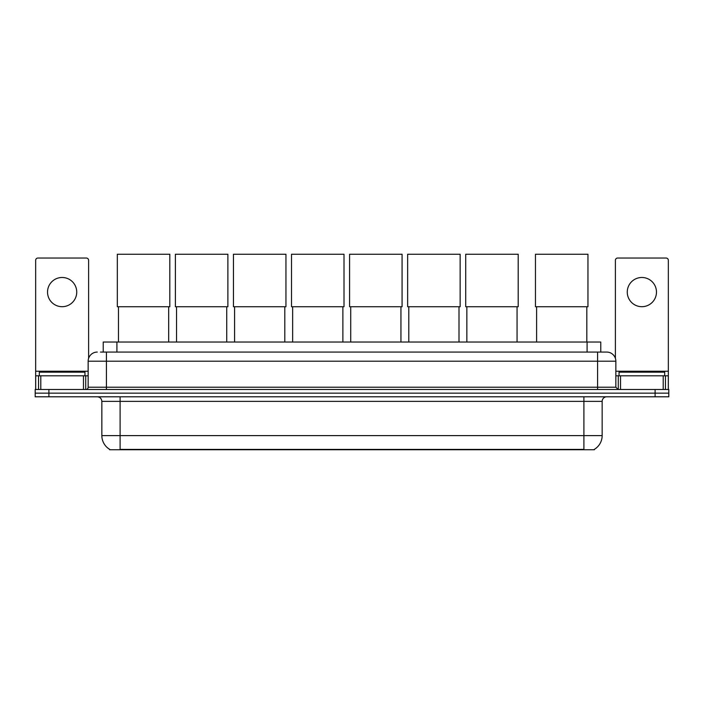 <?xml version="1.0" encoding="UTF-8"?>
<svg xmlns="http://www.w3.org/2000/svg" width="704" height="704" viewBox="0 0 704 704"><rect width="100%" height="100%" fill="white"/><g stroke="black" fill="none" stroke-linecap="round" stroke-linejoin="round"><path stroke-width="1.06" d="M103.224 352.07L103.224 342.03L600.776 342.03L600.776 352.07M594.396 449.31L594.396 449.759L109.604 449.759L109.604 449.31M109.745 449.39A15.981 15.981 0 0 1 101.842 435.609L120.102 435.609L120.102 449.39L583.898 449.39L583.898 435.609L602.158 435.609L602.158 401.368A4.567 4.567 0 0 1 606.716 396.801M101.842 435.609L101.842 401.368C101.578 398.596 100.056 397.074 97.284 396.801M594.255 449.39A15.981 15.981 0 0 0 602.158 435.609M48.893 389.497L668.8 389.497L668.8 393.149L35.2 393.149L35.2 396.801L48.893 396.801L48.893 393.149L35.2 393.149L35.2 389.497L48.893 389.497L48.893 393.149L668.8 393.149L668.8 396.801L48.893 396.801M100.69 352.07L606.716 352.07A9.126 9.126 0 0 1 615.85 361.196L615.85 387.218L618.13 389.497M100.478 352.07L106.41 352.07L106.41 361.196L88.15 361.196L88.15 387.218A2.279 2.279 0 0 1 85.87 389.497M97.284 352.07A9.126 9.126 0 0 0 88.15 361.196M615.85 361.196L597.59 361.196L597.59 352.07L606.716 352.07M84.955 375.804L84.955 372.152L39.31 372.152L39.31 375.804M62.137 277.482A14.608 14.608 0 0 0 47.529 292.09A14.608 14.608 0 0 0 62.137 306.698A14.608 14.608 0 0 0 76.736 292.09A14.608 14.608 0 0 0 62.137 277.482M83.477 389.497L83.477 375.804L40.788 375.804L40.788 389.497M88.607 358.345L88.607 260.313A2.279 2.279 0 0 0 86.328 258.034L37.937 258.034A2.279 2.279 0 0 0 35.658 260.313L35.658 375.804L40.788 375.804M83.477 375.804L88.15 375.804M35.658 389.497L35.658 375.804M664.69 375.804L664.69 372.152L619.045 372.152L619.045 375.804M118.466 306.742L118.466 342.03M168.678 306.742L168.678 342.03M117.322 254.241L169.814 254.241L169.814 306.742L117.322 306.742L117.322 254.241M176.528 306.742L176.528 342.03M226.741 306.742L226.741 342.03M175.384 254.241L227.885 254.241L227.885 306.742L175.384 306.742L175.384 254.241M234.59 306.742L234.59 342.03M284.803 306.742L284.803 342.03M233.455 254.241L285.947 254.241L285.947 306.742L233.455 306.742L233.455 254.241M292.653 306.742L292.653 342.03M342.874 306.742L342.874 342.03M291.518 254.241L344.01 254.241L344.01 306.742L291.518 306.742L291.518 254.241M350.724 306.742L350.724 342.03M400.937 306.742L400.937 342.03M349.58 254.241L402.072 254.241L402.072 306.742L349.58 306.742L349.58 254.241M408.786 306.742L408.786 342.03M458.999 306.742L458.999 342.03M407.642 254.241L460.143 254.241L460.143 306.742L407.642 306.742L407.642 254.241M466.849 306.742L466.849 342.03M517.062 306.742L517.062 342.03M465.714 254.241L518.206 254.241L518.206 306.742L465.714 306.742L465.714 254.241M536.606 306.742L536.606 342.03M586.819 306.742L586.819 342.03M535.462 254.241L587.954 254.241L587.954 306.742L535.462 306.742L535.462 254.241M641.863 277.482A14.608 14.608 0 0 0 627.264 292.09A14.608 14.608 0 0 0 641.863 306.698A14.608 14.608 0 0 0 656.471 292.09A14.608 14.608 0 0 0 641.863 277.482M663.212 389.497L663.212 375.804L620.523 375.804L620.523 389.497M663.212 375.804L668.342 375.804L668.342 260.313A2.279 2.279 0 0 0 666.063 258.034L617.672 258.034A2.279 2.279 0 0 0 615.393 260.313L615.393 358.345M615.85 375.804L620.523 375.804M668.342 375.804L668.342 389.497M582.067 449.759L582.067 449.31M121.933 449.759L121.933 449.31M116.917 352.07L116.917 342.03M587.083 352.07L587.083 342.03M583.898 396.801L583.898 401.368L101.842 401.368M602.158 401.368L583.898 401.368L583.898 435.609L120.102 435.609L120.102 396.801M655.107 396.801L655.107 389.497M106.41 389.497L106.41 387.218L615.85 387.218M88.15 387.218L106.41 387.218L106.41 361.196L597.59 361.196L597.59 389.497M88.15 371.237L35.658 371.237M85.721 375.804L85.721 389.497M35.693 375.804L35.693 389.497M38.544 389.497L38.544 375.804M668.342 371.237L615.85 371.237M668.307 389.497L668.307 375.804M665.456 375.804L665.456 389.497M618.279 389.497L618.279 375.804"/></g></svg>
